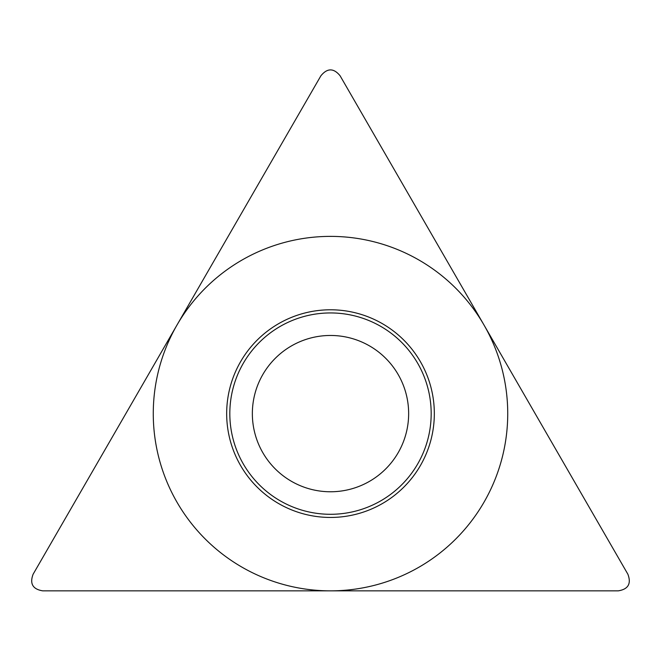 <?xml version="1.0" encoding="UTF-8"?>
<svg xmlns="http://www.w3.org/2000/svg" width="661" height="661" viewBox="0 0 661 661"><rect width="100%" height="100%" fill="white"/><g stroke="black" fill="none" stroke-linecap="round" stroke-linejoin="round"><path stroke-width="0.99" d="M618.283 590.851C628.256 589.224 631.453 583.68 627.884 574.227L340.093 75.775C333.698 67.951 327.302 67.951 320.907 75.775L33.116 574.227C29.547 583.68 32.744 589.224 42.717 590.851L618.283 590.851L42.717 590.851C32.744 589.224 29.547 583.68 33.116 574.227L320.907 75.775C327.302 67.951 333.698 67.951 340.093 75.775L627.884 574.227C631.453 583.68 628.256 589.224 618.283 590.851M226.673 413.612A103.827 103.827 0 0 1 330.5 309.786A103.827 103.827 0 0 1 434.327 413.612A103.827 103.827 0 0 1 330.5 517.447A103.827 103.827 0 0 1 226.673 413.612M229.821 413.612A100.679 100.679 0 0 0 330.5 514.291A100.679 100.679 0 0 0 431.179 413.612A100.679 100.679 0 0 0 330.5 312.942A100.679 100.679 0 0 0 229.821 413.612M252.353 413.612A78.147 78.147 0 0 0 330.5 491.767A78.147 78.147 0 0 0 408.647 413.612A78.147 78.147 0 0 0 330.5 335.466A78.147 78.147 0 0 0 252.353 413.612A78.147 78.147 0 0 1 330.5 335.466A78.147 78.147 0 0 1 408.647 413.612A78.147 78.147 0 0 1 330.5 491.767A78.147 78.147 0 0 1 252.353 413.612M507.731 413.612A177.231 177.231 0 0 0 330.5 236.382A177.231 177.231 0 0 0 153.269 413.612A177.231 177.231 0 0 0 330.5 590.851A177.231 177.231 0 0 0 507.731 413.612"/></g></svg>
